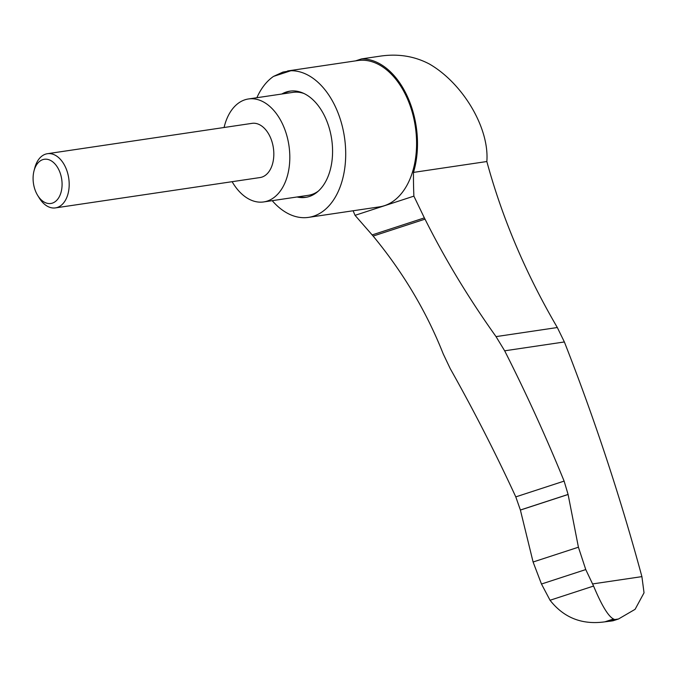 <?xml version="1.0" encoding="UTF-8"?>
<svg xmlns="http://www.w3.org/2000/svg" width="678" height="678" viewBox="0 0 678 678"><rect width="100%" height="100%" fill="white"/><g stroke="black" fill="none" stroke-linecap="round" stroke-linejoin="round"><path stroke-width="1.02" d="M568.105 494.491L578.419 547.214L585.758 569.571L593.572 586.055C601.666 605.403 608.31 616.387 613.522 619.006L614.683 619.582L618.489 618.997L613.031 620.777L604.801 621.845C582.08 624.997 563.825 617.802 550.053 600.259L541.476 584.021L533.094 562.003L520.382 510.009L515.788 496.881C495.576 453.116 473.71 410.351 450.209 368.586L443.209 353.857C426.555 311.744 403.207 272.488 373.137 236.071L372.154 234.919L424.36 217.884L425.021 219.147C444.887 258.886 468.557 298.04 496.033 336.619L504.669 350.814C526.162 393.232 545.985 436.666 564.121 481.109L568.105 494.491L520.39 510.059M618.489 618.997L635.091 609.327L644.032 592.818L641.905 576.622L592.564 583.936M486.838 161.525L413.47 172.407A75.326 48.113 81.6 0 0 407.427 96.573A75.326 48.113 81.6 0 0 361.56 58.91L379.968 56.181C397.969 53.494 414.495 56.13 429.538 64.096C462.854 83.411 489.499 127.998 486.838 161.525C502.237 218.146 525.738 273.48 557.324 327.525L564.367 341.958C594.445 418.58 620.285 496.805 641.905 576.622M256.877 97.717A73.961 47.24 81.6 0 1 273.531 76.394L282.955 72.08L290.887 70.732A73.961 47.24 81.6 0 1 344.89 140.388A73.961 47.24 81.6 0 1 308.592 217.367A73.961 47.24 81.6 0 1 272.217 200.671M287.608 70.953L357.772 60.545A73.961 47.24 81.6 0 1 415.351 126.769A73.961 47.24 81.6 0 1 379.477 206.858L308.592 217.367M298.727 196.739A53.689 34.29 -98.4 0 0 306.464 197.23M290.709 91.055A53.689 34.29 -98.4 0 0 283.455 93.776M232.122 181.696A52.045 33.247 -98.4 0 0 263.7 201.934L308.312 195.315A52.045 33.247 -98.4 0 0 318.338 191.111M303.854 93.462A52.045 33.247 -98.4 0 0 293.04 92.352L248.428 98.971A52.045 33.247 -98.4 0 0 224.079 127.506M281.785 94.022A53.689 34.29 81.6 0 1 286.269 92.013A53.689 34.29 81.6 0 1 289.879 91.157A53.689 34.29 81.6 0 1 331.678 139.236A53.689 34.29 81.6 0 1 305.634 197.374A53.689 34.29 81.6 0 1 297.057 196.984M263.7 201.934A52.045 33.247 -98.4 0 0 288.947 145.575A52.045 33.247 -98.4 0 0 248.428 98.971M37.688 195.442L39.299 198.044A27.391 17.501 -98.4 0 0 55.443 207.9L260.081 177.543A27.391 17.501 -98.4 0 0 273.37 147.88A27.391 17.501 -98.4 0 0 252.038 123.354L47.401 153.711A27.391 17.501 -98.4 0 0 34.815 167.83L34.036 170.788A22.349 14.28 -98.4 0 0 33.9 185.84A22.349 14.28 -98.4 0 0 37.688 195.442A22.349 14.28 -98.4 0 0 59.367 196.603A22.349 14.28 -98.4 0 0 54.443 163.381A22.349 14.28 -98.4 0 0 34.036 170.788M55.443 207.9A27.391 17.501 -98.4 0 0 68.732 178.238A27.391 17.501 -98.4 0 0 47.401 153.711M290.887 70.732L273.531 76.394M361.56 58.91L355.569 60.867M353.094 210.773A319.279 203.942 81.6 0 1 355.043 215.341L372.154 234.919M424.36 217.884L413.885 196.137L355.043 215.341M413.885 196.137A319.279 203.942 81.6 0 1 413.47 172.407M593.572 586.055L550.053 600.259M613.522 619.006L604.801 621.845M614.683 619.582L609.344 621.328M564.121 481.109L515.788 496.881M425.021 219.147L373.137 236.071M564.367 341.958L504.669 350.814M557.324 327.525L496.033 336.619M568.096 494.44L520.382 510.009M578.419 547.214L533.094 562.003M585.758 569.571L541.476 584.021M610.09 621.217L612.929 620.794"/></g></svg>
